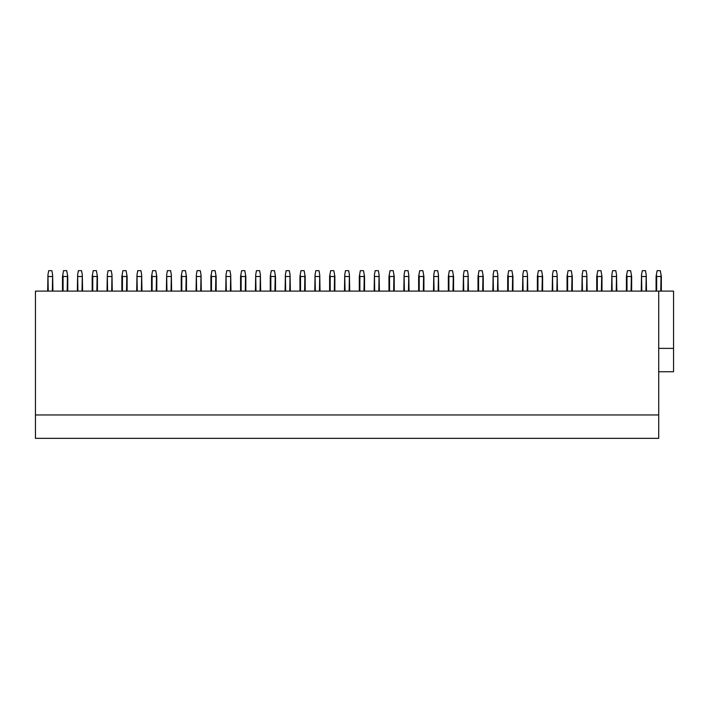 <?xml version="1.0" encoding="UTF-8"?>
<svg xmlns="http://www.w3.org/2000/svg" width="709" height="709" viewBox="0 0 709 709"><rect width="100%" height="100%" fill="white"/><g stroke="black" fill="none" stroke-linecap="round" stroke-linejoin="round"><path stroke-width="1.06" d="M35.45 414.969L658.714 414.969L658.714 438.339L35.45 438.339L35.45 291.107L673.55 291.107L673.55 348.367L658.714 348.367M658.714 291.107L658.714 414.969M658.714 371.738L673.55 371.738L673.55 348.367M656.72 438.339L631.019 438.339M52.333 291.107L52.626 274.844L51.89 270.661L48.691 270.661L47.955 274.844L48.247 291.107M47.663 291.107L47.955 274.844M52.333 276.501L48.247 276.501M52.626 274.844L52.918 291.107M67.754 291.107L67.754 276.501L66.726 270.661L63.526 270.661L62.498 276.501L62.498 291.107M67.178 291.107L67.47 274.844M67.178 276.501L63.083 276.501L63.083 291.107M63.083 276.501L62.791 274.844M82.014 291.107L82.306 274.844L81.57 270.661L78.371 270.661L77.635 274.844L77.928 291.107M77.343 291.107L77.635 274.844M82.014 276.501L77.928 276.501M82.306 274.844L82.599 291.107M97.434 291.107L97.434 276.501L96.406 270.661L93.207 270.661L92.179 276.501L92.179 291.107M96.849 291.107L97.142 274.844M96.849 276.501L92.764 276.501L92.764 291.107M92.764 276.501L92.471 274.844M111.694 291.107L111.987 274.844L111.251 270.661L108.052 270.661L107.307 274.844L107.6 291.107M107.015 291.107L107.307 274.844M111.694 276.501L107.6 276.501M111.987 274.844L112.279 291.107M127.115 291.107L127.115 276.501L126.087 270.661L122.887 270.661L121.859 276.501L121.859 291.107M126.53 291.107L126.822 274.844M126.53 276.501L122.444 276.501L122.444 291.107M122.444 276.501L122.152 274.844M141.375 291.107L141.667 274.844L140.923 270.661L137.732 270.661L136.988 274.844L137.28 291.107M136.695 291.107L136.988 274.844M141.375 276.501L137.28 276.501M141.667 274.844L141.96 291.107M156.795 291.107L156.795 276.501L155.767 270.661L152.568 270.661L151.54 276.501L151.54 291.107M156.21 291.107L156.503 274.844M156.21 276.501L152.125 276.501L152.125 291.107M152.125 276.501L151.832 274.844M171.046 291.107L171.339 274.844L170.603 270.661L167.404 270.661L166.668 274.844L166.961 291.107M166.376 291.107L166.668 274.844M171.046 276.501L166.961 276.501M171.339 274.844L171.631 291.107M186.476 291.107L186.476 276.501L185.448 270.661L182.248 270.661L181.22 276.501L181.22 291.107M185.891 291.107L186.183 274.844M185.891 276.501L181.796 276.501L181.796 291.107M181.796 276.501L181.504 274.844M200.727 291.107L201.019 274.844L200.284 270.661L197.084 270.661L196.349 274.844L196.641 291.107M196.056 291.107L196.349 274.844M200.727 276.501L196.641 276.501M201.019 274.844L201.312 291.107M216.156 291.107L216.156 276.501L215.119 270.661L211.929 270.661L210.892 276.501L210.892 291.107M215.571 291.107L215.864 274.844M215.571 276.501L211.477 276.501L211.477 291.107M211.477 276.501L211.185 274.844M230.407 291.107L230.7 274.844L229.964 270.661L226.765 270.661L226.029 274.844L226.322 291.107M225.737 291.107L226.029 274.844M230.407 276.501L226.322 276.501M230.7 274.844L230.992 291.107M245.837 291.107L245.837 276.501L244.8 270.661L241.601 270.661L240.573 276.501L240.573 291.107M245.252 291.107L245.544 274.844M245.252 276.501L241.157 276.501L241.157 291.107M241.157 276.501L240.865 274.844M260.088 291.107L260.38 274.844L259.645 270.661L256.445 270.661L255.71 274.844L256.002 291.107M255.417 291.107L255.71 274.844M260.088 276.501L256.002 276.501M260.38 274.844L260.673 291.107M275.509 291.107L275.509 276.501L274.48 270.661L271.281 270.661L270.253 276.501L270.253 291.107M274.924 291.107L275.216 274.844M274.924 276.501L270.838 276.501L270.838 291.107M270.838 276.501L270.546 274.844M289.768 291.107L290.061 274.844L289.325 270.661L286.126 270.661L285.381 274.844L285.674 291.107M285.089 291.107L285.381 274.844M289.768 276.501L285.674 276.501M290.061 274.844L290.353 291.107M305.189 291.107L305.189 276.501L304.161 270.661L300.962 270.661L299.934 276.501L299.934 291.107M304.604 291.107L304.897 274.844M304.604 276.501L300.519 276.501L300.519 291.107M300.519 276.501L300.226 274.844M319.449 291.107L319.741 274.844L318.997 270.661L315.806 270.661L315.062 274.844L315.354 291.107M314.769 291.107L315.062 274.844M319.449 276.501L315.354 276.501M319.741 274.844L320.034 291.107M334.87 291.107L334.87 276.501L333.842 270.661L330.642 270.661L329.614 276.501L329.614 291.107M334.285 291.107L334.577 274.844M334.285 276.501L330.199 276.501L330.199 291.107M330.199 276.501L329.907 274.844M349.129 291.107L349.413 274.844L348.677 270.661L345.478 270.661L344.742 274.844L345.035 291.107M344.45 291.107L344.742 274.844M349.129 276.501L345.035 276.501M349.413 274.844L349.705 291.107M364.55 291.107L364.55 276.501L363.522 270.661L360.323 270.661L359.295 276.501L359.295 291.107M363.965 291.107L364.258 274.844M363.965 276.501L359.871 276.501L359.871 291.107M359.871 276.501L359.587 274.844M378.801 291.107L379.093 274.844L378.358 270.661L375.158 270.661L374.423 274.844L374.715 291.107M374.13 291.107L374.423 274.844M378.801 276.501L374.715 276.501M379.093 274.844L379.386 291.107M394.231 291.107L394.231 276.501L393.194 270.661L390.003 270.661L388.966 276.501L388.966 291.107M393.646 291.107L393.938 274.844M393.646 276.501L389.551 276.501L389.551 291.107M389.551 276.501L389.259 274.844M408.481 291.107L408.774 274.844L408.038 270.661L404.839 270.661L404.103 274.844L404.396 291.107M403.811 291.107L404.103 274.844M408.481 276.501L404.396 276.501M408.774 274.844L409.066 291.107M423.911 291.107L423.911 276.501L422.874 270.661L419.675 270.661L418.647 276.501L418.647 291.107M423.326 291.107L423.619 274.844M423.326 276.501L419.232 276.501L419.232 291.107M419.232 276.501L418.939 274.844M438.162 291.107L438.454 274.844L437.719 270.661L434.52 270.661L433.784 274.844L434.076 291.107M433.491 291.107L433.784 274.844M438.162 276.501L434.076 276.501M438.454 274.844L438.747 291.107M453.583 291.107L453.583 276.501L452.555 270.661L449.355 270.661L448.327 276.501L448.327 291.107M452.998 291.107L453.29 274.844M452.998 276.501L448.912 276.501L448.912 291.107M448.912 276.501L448.62 274.844M467.843 291.107L468.135 274.844L467.399 270.661L464.2 270.661L463.456 274.844L463.748 291.107M463.163 291.107L463.456 274.844M467.843 276.501L463.748 276.501M468.135 274.844L468.427 291.107M483.263 291.107L483.263 276.501L482.235 270.661L479.036 270.661L478.008 276.501L478.008 291.107M482.678 291.107L482.971 274.844M482.678 276.501L478.593 276.501L478.593 291.107M478.593 276.501L478.3 274.844M497.523 291.107L497.815 274.844L497.071 270.661L493.881 270.661L493.136 274.844L493.429 291.107M492.844 291.107L493.136 274.844M497.523 276.501L493.429 276.501M497.815 274.844L498.108 291.107M512.944 291.107L512.944 276.501L511.916 270.661L508.716 270.661L507.688 276.501L507.688 291.107M512.359 291.107L512.651 274.844M512.359 276.501L508.273 276.501L508.273 291.107M508.273 276.501L507.981 274.844M527.204 291.107L527.496 274.844L526.752 270.661L523.552 270.661L522.817 274.844L523.109 291.107M522.524 291.107L522.817 274.844M527.204 276.501L523.109 276.501M527.496 274.844L527.78 291.107M542.624 291.107L542.624 276.501L541.596 270.661L538.397 270.661L537.369 276.501L537.369 291.107M542.039 291.107L542.332 274.844M542.039 276.501L537.954 276.501L537.954 291.107M537.954 276.501L537.661 274.844M556.875 291.107L557.168 274.844L556.432 270.661L553.233 270.661L552.497 274.844L552.79 291.107M552.205 291.107L552.497 274.844M556.875 276.501L552.79 276.501M557.168 274.844L557.46 291.107M572.305 291.107L572.305 276.501L571.268 270.661L568.077 270.661L567.04 276.501L567.04 291.107M571.72 291.107L572.012 274.844M571.72 276.501L567.625 276.501L567.625 291.107M567.625 276.501L567.333 274.844M586.556 291.107L586.848 274.844L586.113 270.661L582.913 270.661L582.178 274.844L582.47 291.107M581.885 291.107L582.178 274.844M586.556 276.501L582.47 276.501M586.848 274.844L587.141 291.107M601.985 291.107L601.985 276.501L600.948 270.661L597.749 270.661L596.721 276.501L596.721 291.107M601.4 291.107L601.693 274.844M601.4 276.501L597.306 276.501L597.306 291.107M597.306 276.501L597.013 274.844M616.236 291.107L616.529 274.844L615.793 270.661L612.594 270.661L611.858 274.844L612.151 291.107M611.566 291.107L611.858 274.844M616.236 276.501L612.151 276.501M616.529 274.844L616.821 291.107M631.657 291.107L631.657 276.501L630.629 270.661L627.43 270.661L626.401 276.501L626.401 291.107M631.072 291.107L631.365 274.844M631.072 276.501L626.986 276.501L626.986 291.107M626.986 276.501L626.694 274.844M645.917 291.107L646.209 274.844L645.474 270.661L642.274 270.661L641.53 274.844L641.822 291.107M641.246 291.107L641.53 274.844M645.917 276.501L641.822 276.501M646.209 274.844L646.502 291.107M661.337 291.107L661.337 276.501L660.309 270.661L657.11 270.661L656.082 276.501L656.082 291.107M660.753 291.107L661.045 274.844M660.753 276.501L656.667 276.501L656.667 291.107M656.667 276.501L656.374 274.844"/></g></svg>
